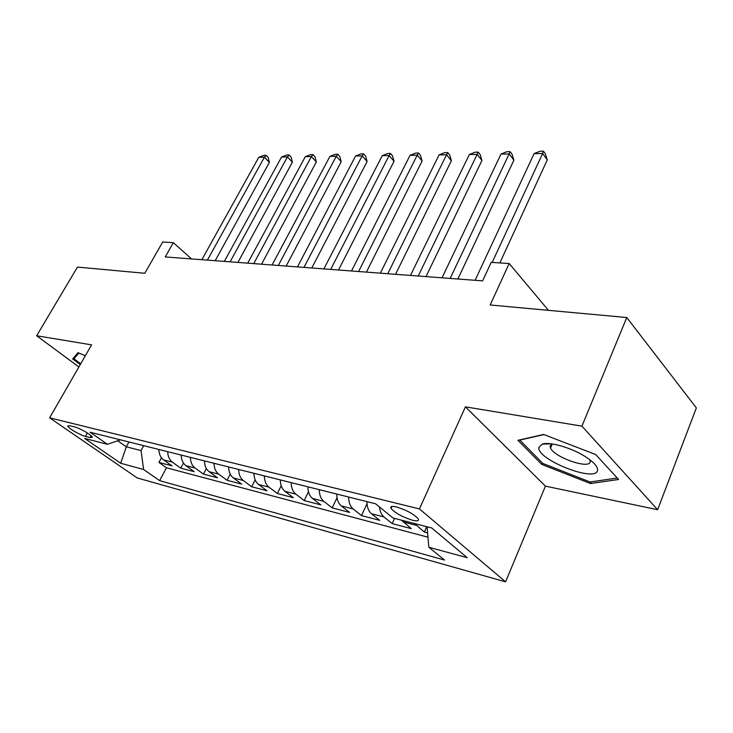 <?xml version="1.0" encoding="UTF-8"?>
<svg xmlns="http://www.w3.org/2000/svg" width="733" height="733" viewBox="0 0 733 733"><rect width="100%" height="100%" fill="white"/><g stroke="black" fill="none" stroke-linecap="round" stroke-linejoin="round"><path stroke-width="1.1" d="M396.571 507.007C391.88 505.935 390.038 506.411 391.046 508.436C395.234 513.091 402.39 517.022 412.514 520.228C417.37 521.383 419.267 520.897 418.195 518.79C413.879 514.08 406.668 510.159 396.571 507.007M657.638 509.719L696.35 407.905L626.77 317.526L581.929 426.157L465.437 406.842L419.432 508.922L505.587 581.837L545.425 486.135L657.638 509.719L581.929 426.157M419.432 508.922L49.624 417.828L137.199 477.943L505.587 581.837M49.624 417.828L91.607 344.867L36.65 335.76L78.898 366.967M36.65 335.76L77.451 267.087L144.813 273.272L162.689 242.009L173.345 242.669L165.237 256.944L482.626 280.867L491.183 262.387L509.16 263.504L490.194 304.983L626.77 317.526M158.878 449.476C159.015 454.121 160.582 457.584 163.587 459.875L171.916 465.831L158.933 462.422L161.434 457.749M167.701 451.684C167.83 456.366 169.396 459.857 172.402 462.166L180.739 468.149L183.433 463.054M180.739 468.149L194.245 471.695L185.898 465.657C182.893 463.329 181.326 459.802 181.198 455.074M204.443 460.892C204.553 465.721 206.12 469.322 209.134 471.676L217.499 477.788L203.435 474.104L206.349 468.506M228.659 466.967C228.769 471.896 230.336 475.552 233.351 477.943L241.716 484.147L227.065 480.298L230.226 474.114M253.93 473.298C254.03 478.328 255.579 482.057 258.602 484.486L266.968 490.771L251.685 486.758L255.157 479.868M280.318 479.913C280.4 485.054 281.948 488.847 284.963 491.312L293.319 497.689L277.367 493.501L281.206 485.75M307.887 486.822C307.961 492.072 309.5 495.948 312.505 498.44L320.843 504.909L304.186 500.538L308.456 491.733M336.731 494.051C336.786 499.42 338.316 503.369 341.312 505.898L349.623 512.459L332.196 507.887L337.024 497.771M366.94 501.619C366.976 507.108 368.488 511.139 371.475 513.714L379.74 520.357L361.506 515.574L367.013 503.773M401.464 520.164L411.295 528.64L392.182 523.628L394.574 518.396M85.449 436.419L89.976 437.574L92.303 437.253C92.221 435.32 79.796 428.063 74.555 426.899L70.047 425.781L67.83 426.102C67.894 428.017 80.19 435.2 85.449 436.419L87.374 432.983M128.953 441.981L126.314 446.809L141.038 450.575L143.622 469.505L159.629 480.646L444.537 560.058L428.832 547.249L467.251 557.721L431.755 527.98L392.98 517.974L375.589 503.791L90.122 432.241L107.458 444.317L120.368 439.827M143.622 469.505L120.679 463.247L84.671 438.444L107.458 444.317M158.933 462.422L166.473 467.782L427.971 537.188M414.539 523.545L424.352 532.066L427.605 532.918M392.182 523.628L383.936 516.939C381.417 514.804 379.941 511.478 379.502 506.979M361.506 515.574L353.205 508.986C350.218 506.439 348.697 502.453 348.642 497.038M332.196 507.887L323.867 501.39C320.862 498.871 319.331 494.967 319.267 489.671M304.186 500.538L295.83 494.124C292.815 491.651 291.276 487.821 291.193 482.635M277.367 493.501L269.011 487.179C265.987 484.742 264.439 480.985 264.347 475.909M251.685 486.758L243.319 480.527C240.305 478.118 238.747 474.434 238.637 469.468M227.065 480.298L218.7 474.15C215.685 471.777 214.118 468.158 214.009 463.293M203.435 474.104L195.079 468.039C192.073 465.693 190.507 462.147 190.378 457.374M143.705 445.673L141.038 450.575M548.44 310.334L509.16 263.504M191.57 258.932L173.345 242.669M117.711 440.753L126.314 446.809L120.679 463.247M166.473 467.782L159.629 480.646M424.352 532.066L426.743 526.688M428.832 547.249L427.082 526.78M85.376 355.707L78.028 352.683L72.677 358.95L80.273 364.576M465.437 406.842L545.425 486.135M595.654 454.515L543.584 434.458L517.929 440.313L541.751 464.41L590.459 483.533L618.597 479.483L595.654 454.515M591.137 481.838L590.459 483.533M542.365 462.954L541.751 464.41M215.172 260.71L269.387 162.387L264.393 157.228L207.393 260.123M258.767 157.302L263.88 155.359L266.134 155.323L264.393 157.228L258.767 157.302L201.85 259.702M266.134 155.323L268.122 157.384L269.387 162.387M80.712 363.806L73.941 358.785L78.889 353.04M76.296 354.708L73.941 358.785M538.847 447.487C536.794 459.683 596.176 483.01 597.56 470.32C597.917 466.655 593.748 462.037 585.062 456.467C571.199 447.652 549.631 441.523 542.237 444.097L538.847 447.487M552.068 443.941L550.052 446.14L550.529 448.074C554.359 457.374 589.753 469.661 590.212 461.698L589.845 459.728M617.259 478.017L590.102 481.993L542.869 463.467L519.807 440.084L543.932 434.587M237.904 262.423L292.421 162.176L287.437 156.917L230.107 261.837M281.591 156.999L286.777 155.011L289.114 154.975L287.437 156.917L281.591 156.999L224.344 261.397M289.114 154.975L291.102 157.082L292.421 162.176M261.544 264.201L316.354 161.956L311.378 156.596L253.737 263.614M305.304 156.679L310.563 154.654L312.991 154.617L311.378 156.596L305.304 156.679L247.736 263.165M312.991 154.617L314.979 156.761L316.354 161.956M286.154 266.061L341.221 161.736L336.264 156.266L278.329 265.465M329.951 156.349L335.283 154.287L337.812 154.251L336.264 156.266L329.951 156.349L272.09 264.998M337.812 154.251L339.791 156.431L341.221 161.736M311.791 267.994L367.105 161.498L362.157 155.918L303.966 267.398M355.587 156.001L361.002 153.903L363.632 153.857L362.157 155.918L355.587 156.001L297.461 266.913M363.632 153.857L365.602 156.092L367.105 161.498M338.518 270.001L394.042 161.251L389.131 155.552L330.693 269.414M382.287 155.643L387.775 153.499L390.515 153.454L389.131 155.552L382.287 155.643L323.904 268.901M390.515 153.454L392.476 155.735L394.042 161.251M366.408 272.108L422.116 160.994L417.233 155.176L358.602 271.522M410.095 155.268L415.675 153.078L418.534 153.032L417.233 155.176L410.095 155.268L351.51 270.981M418.534 153.032L420.476 155.369L422.116 160.994M395.536 274.307L451.4 160.729L446.553 154.782L387.757 273.721M439.104 154.883L444.766 152.647L447.744 152.601L446.553 154.782L439.104 154.883L380.345 273.162M447.744 152.601L449.677 154.975L451.4 160.729M426.001 276.598L481.957 160.445L477.165 154.37L418.241 276.011M469.386 154.48L475.131 152.189L478.246 152.143L477.165 154.37L469.386 154.48L410.489 275.434M478.246 152.143L480.161 154.571L481.957 160.445M457.878 278.998L513.897 160.161L509.151 153.939L450.163 278.421M501.015 154.049L506.86 151.713L510.113 151.667L509.151 153.939L501.015 154.049L442.045 277.807M510.113 151.667L512 154.15L513.897 160.161M499.842 262.918L547.294 159.849L542.612 153.49L492.182 262.451M534.1 153.609L540.038 151.218L543.437 151.163L542.612 153.49L534.1 153.609L475.103 280.299M543.437 151.163L545.306 153.71L547.294 159.849M172.402 462.166L163.587 459.875M416.161 525.286L403.086 521.896M383.936 516.939L371.475 513.714M353.205 508.986L341.312 505.898M323.867 501.39L312.505 498.44M295.83 494.124L284.963 491.312M269.011 487.179L258.602 484.486M243.319 480.527L233.351 477.943M218.7 474.15L209.134 471.676M195.079 468.039L185.898 465.657M91.039 435.668L89.976 437.574M391.935 506.494L391.046 508.436M68.096 425.626L67.83 426.102M552.251 443.969L550.529 448.074M551.353 443.85L542.237 444.097"/></g></svg>
